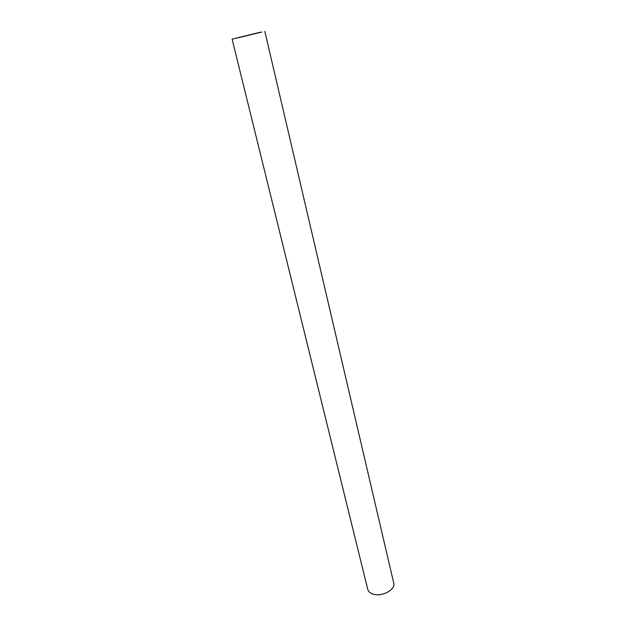 <?xml version="1.0" encoding="UTF-8"?>
<svg xmlns="http://www.w3.org/2000/svg" width="626" height="626" viewBox="0 0 626 626"><rect width="100%" height="100%" fill="white"/><g stroke="black" fill="none" stroke-linecap="round" stroke-linejoin="round"><path stroke-width="0.94" d="M259.821 32.349L232.121 39.156L259.821 32.349M232.121 39.156L367.767 589.395C368.338 591.5 370.021 593.033 372.822 594.004C381.508 597.267 395.89 589.731 393.754 583.158L264.806 31.308M238.96 37.638L261.84 32.02L238.96 37.638"/></g></svg>
